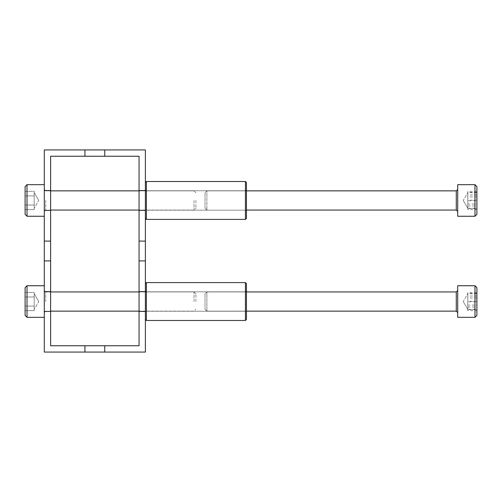 <?xml version="1.0" encoding="UTF-8"?>
<svg xmlns="http://www.w3.org/2000/svg" width="502" height="502" viewBox="0 0 502 502"><rect width="100%" height="100%" fill="white"/><g stroke="black" fill="none" stroke-linecap="round" stroke-linejoin="round"><path stroke-width="0.38" stroke-dasharray="2.51 1.88" d="M84.938 149.929L84.938 156.241L84.938 149.929L84.938 156.241L104.749 156.241L84.938 156.241L104.749 156.241L84.938 156.241L104.749 156.241L84.938 156.241L104.749 156.241L84.938 156.241L104.749 156.241L84.938 156.241L104.749 156.241L84.938 156.241L104.749 156.241L84.938 156.241L104.749 156.241L84.938 156.241L104.749 156.241L84.938 156.241L104.749 156.241L84.938 156.241L104.749 156.241L84.938 156.241L104.749 156.241L84.938 156.241L104.749 156.241L84.938 156.241L104.749 156.241L84.938 156.241L104.749 156.241L84.938 156.241L104.749 156.241L84.938 156.241L104.749 156.241L84.938 156.241L104.749 156.241L84.938 156.241L104.749 156.241L84.938 156.241L104.749 156.241L84.938 156.241L104.749 156.241L84.938 156.241L104.749 156.241L84.938 156.241L104.749 156.241L84.938 156.241L104.749 156.241L84.938 156.241L104.749 156.241L84.938 156.241L104.749 156.241L84.938 156.241L104.749 156.241L84.938 156.241L104.749 156.241L84.938 156.241L104.749 156.241L84.938 156.241L104.749 156.241L84.938 156.241L104.749 156.241L84.938 156.241L104.749 156.241L84.938 156.241L104.749 156.241L84.938 156.241L104.749 156.241L84.938 156.241L104.749 156.241L84.938 156.241L84.938 149.929L84.938 156.241L84.938 149.929L84.938 156.241L84.938 149.929L84.938 156.241L84.938 149.929L84.938 156.241L84.938 149.929L84.938 156.241L84.938 149.929L84.938 156.241L84.938 149.929L84.938 156.241L84.938 149.929L84.938 156.241L84.938 149.929L84.938 156.241L84.938 149.929L84.938 156.241L84.938 149.929L84.938 156.241L84.938 149.929L84.938 156.241L84.938 149.929L84.938 156.241L84.938 149.929L84.938 156.241L84.938 149.929L84.938 156.241L84.938 149.929L84.938 156.241L84.938 149.929L104.749 149.929L104.749 156.241L139.06 156.241L139.06 200.461L139.06 190.559L139.06 200.461L139.06 190.559L139.06 200.461L139.06 190.559L139.06 200.461L139.06 190.559L139.06 200.461L139.06 190.559L139.06 200.461L139.06 190.559L139.06 200.461L139.06 190.559L139.06 200.461L139.06 190.559L139.06 200.461L139.06 190.559L139.06 200.461L139.06 190.559L139.06 200.461L139.06 190.559L139.06 200.461L139.06 190.559L139.06 200.461L139.06 190.559L139.06 200.461L139.06 190.559L139.06 200.461L139.06 190.559L139.06 200.461L139.06 190.559L139.06 200.461L139.06 190.559L139.06 200.461L139.06 190.559L139.06 200.461L139.06 190.559L139.06 200.461L139.06 190.559L139.06 200.461L139.06 190.559L139.06 200.461L139.06 190.559L139.06 200.461L139.06 190.559L139.06 200.461L139.06 190.559L139.06 200.461L139.06 190.559L139.06 200.461L139.06 190.559L139.06 200.461L139.06 190.559L139.06 200.461L139.06 190.559L139.06 200.461L139.06 190.559L139.06 200.461L139.06 190.559L139.06 200.461L139.06 190.559L139.06 200.461L139.06 190.559L139.06 200.461L139.06 190.559L139.06 200.461L139.06 190.559L139.06 200.461L139.06 190.559L145.379 190.559L145.379 210.369L139.06 210.369L139.06 200.461L139.06 251L139.06 241.092L139.06 251L139.06 241.092L139.06 251L139.06 241.092L139.06 251L139.06 241.092L139.06 251L139.06 241.092L139.06 251L139.06 241.092L139.06 251L139.06 241.092L139.06 251L139.06 241.092L139.06 251L139.06 241.092L139.06 251L139.06 241.092L139.06 251L139.06 241.092L139.06 251L139.06 241.092L139.06 251L139.06 241.092L139.06 251L139.06 241.092L139.06 251L139.06 241.092L139.06 251L139.06 241.092L139.06 251L139.06 241.092L139.06 251L139.06 241.092L139.06 251L139.06 241.092L139.06 251L139.06 241.092L139.06 251L139.06 241.092L139.06 251L139.06 241.092L139.06 251L139.06 241.092L139.06 251L139.06 241.092L139.06 251L139.06 241.092L139.06 251L139.06 241.092L139.06 251L139.06 241.092L139.06 251L139.06 241.092L139.06 251L139.06 241.092L139.06 251L139.06 241.092L139.06 251L139.06 241.092L139.06 251L139.06 241.092L139.06 251L139.06 241.092L139.06 251L139.06 241.092L139.06 251L139.06 241.092L145.379 241.092L145.379 260.908L139.06 260.908L139.06 251L139.06 301.539L139.06 291.631L139.06 301.539L139.06 291.631L139.06 301.539L139.06 291.631L139.06 301.539L139.06 291.631L139.06 301.539L139.06 291.631L139.06 301.539L139.06 291.631L139.06 301.539L139.06 291.631L139.06 301.539L139.06 291.631L139.06 301.539L139.06 291.631L139.06 301.539L139.06 291.631L139.06 301.539L139.06 291.631L139.06 301.539L139.06 291.631L139.06 301.539L139.06 291.631L139.06 301.539L139.06 291.631L139.06 301.539L139.06 291.631L139.06 301.539L139.06 291.631L139.06 301.539L139.06 291.631L139.06 301.539L139.06 291.631L139.06 301.539L139.06 291.631L139.06 301.539L139.06 291.631L139.06 301.539L139.06 291.631L139.06 301.539L139.06 291.631L139.06 301.539L139.06 291.631L139.06 301.539L139.06 291.631L139.06 301.539L139.06 291.631L139.06 301.539L139.06 291.631L139.06 301.539L139.06 291.631L139.06 301.539L139.06 291.631L139.06 301.539L139.06 291.631L139.06 301.539L139.06 291.631L139.06 301.539L139.06 291.631L139.06 301.539L139.06 291.631L139.06 301.539L139.06 291.631L139.06 301.539L139.06 291.631L139.06 301.539L139.06 291.631L145.379 291.631L145.379 311.441L139.06 311.441L139.06 301.539L139.06 345.759L104.749 345.759L104.749 352.071L84.938 352.071L84.938 345.759L84.938 352.071L44.301 352.071L44.301 291.631L44.301 311.441L44.301 291.631L44.301 311.441L44.301 301.539L44.301 311.441L44.301 301.539L44.301 311.441L44.301 301.539L44.301 311.441L44.301 301.539L44.301 311.441L44.301 301.539L44.301 311.441L44.301 301.539L44.301 311.441L44.301 301.539L44.301 311.441L44.301 301.539L44.301 311.441L44.301 301.539L44.301 311.441L44.301 301.539L44.301 311.441L44.301 301.539L44.301 311.441L44.301 301.539L44.301 311.441L44.301 301.539L44.301 311.441L44.301 301.539L44.301 311.441L44.301 301.539L44.301 311.441L44.301 301.539L44.301 311.441L44.301 301.539L44.301 311.441L44.301 301.539L44.301 311.441L44.301 301.539L44.301 311.441L44.301 301.539L44.301 311.441L44.301 301.539L44.301 311.441L44.301 301.539L44.301 311.441L44.301 301.539L44.301 311.441L44.301 301.539L44.301 311.441L44.301 301.539L44.301 311.441L44.301 301.539L44.301 311.441L44.301 301.539L44.301 311.441L44.301 301.539L44.301 311.441L44.301 301.539L44.301 311.441L44.301 301.539L44.301 311.441L44.301 301.539L44.301 311.441L44.301 301.539L44.301 311.441L44.301 301.539L44.301 311.441L50.62 311.441L44.301 311.441L50.62 311.441L50.62 291.631L50.62 345.759L104.749 345.759L104.749 352.071L84.938 352.071L104.749 352.071L84.938 352.071L104.749 352.071L84.938 352.071L104.749 352.071L84.938 352.071L104.749 352.071L84.938 352.071L104.749 352.071L84.938 352.071L104.749 352.071L84.938 352.071L104.749 352.071L84.938 352.071L104.749 352.071L84.938 352.071L104.749 352.071L84.938 352.071L104.749 352.071L84.938 352.071L104.749 352.071L84.938 352.071L104.749 352.071L84.938 352.071L104.749 352.071L84.938 352.071L104.749 352.071L84.938 352.071L104.749 352.071L84.938 352.071L104.749 352.071L84.938 352.071L104.749 352.071L84.938 352.071L104.749 352.071L84.938 352.071L104.749 352.071L84.938 352.071L104.749 352.071L84.938 352.071L104.749 352.071L84.938 352.071L104.749 352.071L84.938 352.071L104.749 352.071L84.938 352.071L104.749 352.071L84.938 352.071L104.749 352.071L84.938 352.071L104.749 352.071L84.938 352.071L104.749 352.071L84.938 352.071L104.749 352.071L84.938 352.071L104.749 352.071L84.938 352.071L104.749 352.071L84.938 352.071L104.749 352.071L84.938 352.071L104.749 352.071L84.938 352.071L104.749 352.071L84.938 352.071L104.749 352.071L84.938 352.071L104.749 352.071L104.749 345.759L104.749 352.071L104.749 345.759L104.749 352.071L104.749 345.759L104.749 352.071L104.749 345.759L104.749 352.071L104.749 345.759L104.749 352.071L104.749 345.759L104.749 352.071L104.749 345.759L104.749 352.071L104.749 345.759L104.749 352.071L104.749 345.759L104.749 352.071L104.749 345.759L104.749 352.071L104.749 345.759L104.749 352.071L104.749 345.759L104.749 352.071L104.749 345.759L104.749 352.071L104.749 345.759L104.749 352.071L104.749 345.759L104.749 352.071L104.749 345.759L104.749 352.071L104.749 345.759L104.749 352.071L145.379 352.071L145.379 291.631L145.379 311.441L145.379 301.539L145.379 311.441L145.379 301.539L145.379 311.441L145.379 301.539L145.379 311.441L145.379 301.539L145.379 311.441L145.379 301.539L145.379 311.441L145.379 301.539L145.379 311.441L145.379 301.539L145.379 311.441L145.379 301.539L145.379 311.441L145.379 301.539L145.379 311.441L145.379 301.539L145.379 311.441L145.379 301.539L145.379 311.441L145.379 301.539L145.379 311.441L145.379 301.539L145.379 311.441L145.379 301.539L145.379 311.441L145.379 301.539L145.379 311.441L145.379 301.539L145.379 311.441L145.379 301.539L145.379 311.441L145.379 301.539L145.379 311.441L145.379 301.539L145.379 311.441L145.379 301.539L145.379 311.441L145.379 301.539L145.379 311.441L145.379 301.539L145.379 311.441L145.379 301.539L145.379 311.441L145.379 301.539L145.379 311.441L145.379 301.539L145.379 311.441L145.379 301.539L145.379 311.441L145.379 301.539L145.379 311.441L145.379 301.539L145.379 311.441L145.379 301.539L145.379 311.441L145.379 301.539L145.379 311.441L145.379 301.539L145.379 311.441L145.379 301.539L145.379 311.441L145.379 301.539L145.379 311.441L145.379 301.539L145.379 311.441L139.06 311.441L139.06 291.631L145.379 291.631L145.379 241.092L145.379 260.908L145.379 251L145.379 260.908L145.379 251L145.379 260.908L145.379 251L145.379 260.908L145.379 251L145.379 260.908L145.379 251L145.379 260.908L145.379 251L145.379 260.908L145.379 251L145.379 260.908L145.379 251L145.379 260.908L145.379 251L145.379 260.908L145.379 251L145.379 260.908L145.379 251L145.379 260.908L145.379 251L145.379 260.908L145.379 251L145.379 260.908L145.379 251L145.379 260.908L145.379 251L145.379 260.908L145.379 251L145.379 260.908L145.379 251L145.379 260.908L145.379 251L145.379 260.908L145.379 251L145.379 260.908L145.379 251L145.379 260.908L145.379 251L145.379 260.908L145.379 251L145.379 260.908L145.379 251L145.379 260.908L145.379 251L145.379 260.908L145.379 251L145.379 260.908L145.379 251L145.379 260.908L145.379 251L145.379 260.908L145.379 251L145.379 260.908L145.379 251L145.379 260.908L145.379 251L145.379 260.908L145.379 251L145.379 260.908L145.379 251L145.379 260.908L145.379 251L145.379 260.908L145.379 251L145.379 260.908L139.06 260.908L139.06 241.092L145.379 241.092L145.379 190.559L145.379 210.369L145.379 200.461L145.379 210.369L145.379 200.461L145.379 210.369L145.379 200.461L145.379 210.369L145.379 200.461L145.379 210.369L145.379 200.461L145.379 210.369L145.379 200.461L145.379 210.369L145.379 200.461L145.379 210.369L145.379 200.461L145.379 210.369L145.379 200.461L145.379 210.369L145.379 200.461L145.379 210.369L145.379 200.461L145.379 210.369L145.379 200.461L145.379 210.369L145.379 200.461L145.379 210.369L145.379 200.461L145.379 210.369L145.379 200.461L145.379 210.369L145.379 200.461L145.379 210.369L145.379 200.461L145.379 210.369L145.379 200.461L145.379 210.369L145.379 200.461L145.379 210.369L145.379 200.461L145.379 210.369L145.379 200.461L145.379 210.369L145.379 200.461L145.379 210.369L145.379 200.461L145.379 210.369L145.379 200.461L145.379 210.369L145.379 200.461L145.379 210.369L145.379 200.461L145.379 210.369L145.379 200.461L145.379 210.369L145.379 200.461L145.379 210.369L145.379 200.461L145.379 210.369L145.379 200.461L145.379 210.369L145.379 200.461L145.379 210.369L145.379 200.461L145.379 210.369L145.379 200.461L145.379 210.369L145.379 200.461L145.379 210.369L139.06 210.369L139.06 190.559L145.379 190.559L145.379 149.929L84.938 149.929L104.749 149.929L104.749 156.241L50.62 156.241L50.62 210.369L44.301 210.369L44.301 190.559L44.301 210.369L44.301 190.559L44.301 210.369L44.301 200.461L44.301 210.369L44.301 200.461L44.301 210.369L44.301 200.461L44.301 210.369L44.301 200.461L44.301 210.369L44.301 200.461L44.301 210.369L44.301 200.461L44.301 210.369L44.301 200.461L44.301 210.369L44.301 200.461L44.301 210.369L44.301 200.461L44.301 210.369L44.301 200.461L44.301 210.369L44.301 200.461L44.301 210.369L44.301 200.461L44.301 210.369L44.301 200.461L44.301 210.369L44.301 200.461L44.301 210.369L44.301 200.461L44.301 210.369L44.301 200.461L44.301 210.369L44.301 200.461L44.301 210.369L44.301 200.461L44.301 210.369L44.301 200.461L44.301 210.369L44.301 200.461L44.301 210.369L44.301 200.461L44.301 210.369L44.301 200.461L44.301 210.369L44.301 200.461L44.301 210.369L44.301 200.461L44.301 210.369L44.301 200.461L44.301 210.369L44.301 200.461L44.301 210.369L44.301 200.461L44.301 210.369L44.301 200.461L44.301 210.369L44.301 200.461L44.301 210.369L44.301 200.461L44.301 210.369L44.301 200.461L44.301 210.369L44.301 200.461L44.301 210.369L44.301 200.461L44.301 210.369L50.62 210.369L50.62 190.559L50.62 260.908L44.301 260.908L44.301 241.092L44.301 260.908L44.301 241.092L44.301 260.908L44.301 251L44.301 260.908L44.301 251L44.301 260.908L44.301 251L44.301 260.908L44.301 251L44.301 260.908L44.301 251L44.301 260.908L44.301 251L44.301 260.908L44.301 251L44.301 260.908L44.301 251L44.301 260.908L44.301 251L44.301 260.908L44.301 251L44.301 260.908L44.301 251L44.301 260.908L44.301 251L44.301 260.908L44.301 251L44.301 260.908L44.301 251L44.301 260.908L44.301 251L44.301 260.908L44.301 251L44.301 260.908L44.301 251L44.301 260.908L44.301 251L44.301 260.908L44.301 251L44.301 260.908L44.301 251L44.301 260.908L44.301 251L44.301 260.908L44.301 251L44.301 260.908L44.301 251L44.301 260.908L44.301 251L44.301 260.908L44.301 251L44.301 260.908L44.301 251L44.301 260.908L44.301 251L44.301 260.908L44.301 251L44.301 260.908L44.301 251L44.301 260.908L44.301 251L44.301 260.908L44.301 251L44.301 260.908L44.301 251L44.301 260.908L44.301 251L44.301 260.908L50.62 260.908L50.62 241.092L50.62 311.441L44.301 311.441L50.62 311.441L44.301 311.441L50.62 311.441L44.301 311.441L50.62 311.441L44.301 311.441L50.62 311.441L44.301 311.441L50.62 311.441L44.301 311.441L50.62 311.441L44.301 311.441L50.62 311.441L44.301 311.441L50.62 311.441L44.301 311.441L50.62 311.441L44.301 311.441L50.62 311.441L44.301 311.441L50.62 311.441L44.301 311.441L50.62 311.441L44.301 311.441L50.62 311.441L44.301 311.441L50.62 311.441L44.301 311.441L50.62 311.441L44.301 311.441L50.62 311.441L44.301 311.441L44.301 290.52L44.301 317.327L44.301 285.745L44.301 317.327L44.301 285.745L44.301 312.551L44.301 291.631L50.62 291.631L44.301 291.631L44.301 260.908L50.62 260.908L44.301 260.908L50.62 260.908L44.301 260.908L50.62 260.908L44.301 260.908L50.62 260.908L44.301 260.908L50.62 260.908L44.301 260.908L50.62 260.908L44.301 260.908L50.62 260.908L44.301 260.908L50.62 260.908L44.301 260.908L50.62 260.908L44.301 260.908L50.62 260.908L44.301 260.908L50.62 260.908L44.301 260.908L50.62 260.908L44.301 260.908L50.62 260.908L44.301 260.908L50.62 260.908L44.301 260.908L50.62 260.908L44.301 260.908L50.62 260.908L44.301 260.908L50.62 260.908L44.301 260.908L44.301 241.092L50.62 241.092L44.301 241.092L44.301 210.369L50.62 210.369L44.301 210.369L50.62 210.369L44.301 210.369L50.62 210.369L44.301 210.369L50.62 210.369L44.301 210.369L50.62 210.369L44.301 210.369L50.62 210.369L44.301 210.369L50.62 210.369L44.301 210.369L50.62 210.369L44.301 210.369L50.62 210.369L44.301 210.369L50.62 210.369L44.301 210.369L50.62 210.369L44.301 210.369L50.62 210.369L44.301 210.369L50.62 210.369L44.301 210.369L50.62 210.369L44.301 210.369L50.62 210.369L44.301 210.369L50.62 210.369L44.301 210.369L50.62 210.369L44.301 210.369L44.301 189.449L44.301 216.255L44.301 184.673L44.301 216.255L44.301 184.673L44.301 211.48L44.301 190.559L50.62 190.559L44.301 190.559L44.301 149.929L104.749 149.929L84.938 149.929L104.749 149.929L104.749 156.241L104.749 149.929L84.938 149.929L104.749 149.929L84.938 149.929L104.749 149.929L104.749 156.241L104.749 149.929L84.938 149.929L104.749 149.929L84.938 149.929L104.749 149.929L104.749 156.241L104.749 149.929L84.938 149.929L104.749 149.929L84.938 149.929L104.749 149.929L104.749 156.241L104.749 149.929L84.938 149.929L104.749 149.929L84.938 149.929L104.749 149.929L104.749 156.241L104.749 149.929L84.938 149.929L104.749 149.929L84.938 149.929L104.749 149.929L104.749 156.241L104.749 149.929L84.938 149.929L104.749 149.929L84.938 149.929L104.749 149.929L104.749 156.241L104.749 149.929L84.938 149.929L104.749 149.929L84.938 149.929L104.749 149.929L104.749 156.241L104.749 149.929L84.938 149.929L104.749 149.929L84.938 149.929L104.749 149.929L104.749 156.241L104.749 149.929L84.938 149.929L104.749 149.929L84.938 149.929L104.749 149.929L104.749 156.241L104.749 149.929L84.938 149.929L104.749 149.929L84.938 149.929L104.749 149.929L104.749 156.241L104.749 149.929L84.938 149.929L104.749 149.929L84.938 149.929L104.749 149.929L104.749 156.241L104.749 149.929L84.938 149.929L104.749 149.929L84.938 149.929L104.749 149.929L104.749 156.241L104.749 149.929L84.938 149.929L104.749 149.929L84.938 149.929L104.749 149.929L104.749 156.241L104.749 149.929L84.938 149.929L104.749 149.929L84.938 149.929L104.749 149.929L104.749 156.241L104.749 149.929L84.938 149.929L104.749 149.929L84.938 149.929L104.749 149.929L104.749 156.241L104.749 149.929L84.938 149.929L104.749 149.929L84.938 149.929L104.749 149.929L104.749 156.241L104.749 149.929L84.938 149.929M84.938 345.759L84.938 352.071L84.938 345.759L104.749 345.759L84.938 345.759L104.749 345.759L84.938 345.759L84.938 352.071L84.938 345.759L104.749 345.759L84.938 345.759L104.749 345.759L84.938 345.759L84.938 352.071L84.938 345.759L104.749 345.759L84.938 345.759L104.749 345.759L84.938 345.759L84.938 352.071L84.938 345.759L104.749 345.759L84.938 345.759L104.749 345.759L84.938 345.759L84.938 352.071L84.938 345.759L104.749 345.759L84.938 345.759L104.749 345.759L84.938 345.759L84.938 352.071L84.938 345.759L104.749 345.759L84.938 345.759L104.749 345.759L84.938 345.759L84.938 352.071L84.938 345.759L104.749 345.759L84.938 345.759L104.749 345.759L84.938 345.759L84.938 352.071L84.938 345.759L104.749 345.759L84.938 345.759L104.749 345.759L84.938 345.759L84.938 352.071L84.938 345.759L104.749 345.759L84.938 345.759L104.749 345.759L84.938 345.759L84.938 352.071L84.938 345.759L104.749 345.759L84.938 345.759L104.749 345.759L84.938 345.759L84.938 352.071L84.938 345.759L104.749 345.759L84.938 345.759L104.749 345.759L84.938 345.759L84.938 352.071L84.938 345.759L104.749 345.759L84.938 345.759L104.749 345.759L84.938 345.759L84.938 352.071L84.938 345.759L104.749 345.759L84.938 345.759L104.749 345.759L84.938 345.759L84.938 352.071L84.938 345.759L104.749 345.759L84.938 345.759L104.749 345.759L84.938 345.759L84.938 352.071L84.938 345.759L104.749 345.759L84.938 345.759L104.749 345.759L84.938 345.759L84.938 352.071L84.938 345.759L104.749 345.759L84.938 345.759L104.749 345.759L84.938 345.759L84.938 352.071L84.938 345.759L104.749 345.759L84.938 345.759M139.06 200.461L139.06 210.369L139.06 200.461M139.06 301.539L139.06 311.441L139.06 301.539M139.06 251L139.06 260.908L139.06 251M145.379 319.467L145.379 283.599L145.379 319.467M145.379 312.244L145.379 290.821L145.379 312.25L145.379 290.821L145.379 312.25L146.389 311.24L146.389 291.831L146.389 311.24L146.389 291.831L146.389 311.234L245.44 311.24L245.44 291.831L245.44 311.24L245.44 291.831L245.44 311.24L246.451 312.25L246.451 290.821L246.451 312.25L246.451 290.821L246.451 312.244L245.44 311.24L146.389 311.24L145.379 312.25M246.451 319.467L246.451 283.605M146.389 320.477L146.389 282.588L245.44 282.588L245.44 320.477M145.379 218.395L145.379 182.521L145.379 218.401L146.389 219.412L146.389 181.523M145.379 211.173L145.379 189.75L145.379 211.179L145.379 189.75L145.379 211.179L146.389 210.169L146.389 190.76L146.389 210.169L146.389 190.76L146.389 210.169L245.44 210.169L245.44 190.76L245.44 210.169L245.44 190.76L245.44 210.169L246.451 211.179L246.451 189.75L246.451 211.179L245.44 210.169L146.389 210.169L145.379 211.179M245.44 181.523L245.44 219.405L246.451 218.401L246.451 182.533M146.389 187.51L146.389 219.412L146.389 187.51M245.44 213.419L245.44 181.511L245.44 213.419M34.199 294.699L34.199 301.539L34.199 292.415L25.1 292.415L25.1 306.094L25.1 292.415L25.1 306.094L25.1 292.415L34.199 292.415L34.199 306.094L25.1 306.094L25.1 310.656L25.1 306.094L34.199 306.094L34.199 296.977L25.1 296.977L34.199 296.977L34.199 294.699L34.199 308.379L34.199 306.094L25.1 306.094L25.1 310.656L25.1 306.094L34.199 306.094L34.199 292.415L34.199 308.379L34.199 296.977L25.1 296.977L34.199 296.977L34.199 294.699M195.912 301.539L195.912 293.814L195.912 301.539M194.036 301.539L194.036 291.932L194.036 301.539M27.02 317.327L25.1 315.407L25.1 287.665L25.1 301.539L25.1 287.665L27.02 285.745L27.02 317.327L27.02 301.539L27.02 317.327L44.301 317.327M34.199 310.656L25.1 310.656L34.199 310.656L34.199 301.539L34.199 310.656M34.199 193.621L34.199 200.461L34.199 191.344L25.1 191.344L25.1 205.023L25.1 191.344L25.1 205.023L25.1 191.344L34.199 191.344L34.199 205.023L25.1 205.023L25.1 209.585L25.1 205.023L34.199 205.023L34.199 195.905L25.1 195.905L34.199 195.905L34.199 193.621L34.199 207.301L34.199 205.023L25.1 205.023L25.1 209.585L25.1 205.023L34.199 205.023L34.199 191.344L34.199 207.301L34.199 195.905L25.1 195.905L34.199 195.905L34.199 193.621M195.912 200.461L195.912 208.186L195.912 200.461M194.036 200.461L194.036 210.068L194.036 200.461M27.02 216.255L25.1 214.335L25.1 186.593L25.1 200.461L25.1 186.593L27.02 184.673L27.02 216.255L27.02 200.461L27.02 216.255L44.301 216.255M34.199 209.585L25.1 209.585L34.199 209.585L34.199 200.461L34.199 209.585M476.9 301.244L467.801 301.244L467.801 309.433L467.801 293.494L476.9 293.494L476.9 309.577L476.9 293.494M457.698 312.545L457.698 290.52L457.698 312.551L456.28 311.14L456.28 291.932L456.28 311.14L456.28 291.932L457.698 290.52M246.451 291.932L206.893 291.932L205.011 293.814L205.011 309.257L205.011 293.814L206.893 291.932L206.893 311.14L206.893 291.932L456.28 291.932M457.698 285.751L457.698 317.327L457.698 285.751M474.98 285.751L474.98 317.327L474.98 285.751M476.9 287.671L476.9 315.407L476.9 287.671L474.98 285.745L474.98 317.327L476.9 315.407L476.9 287.665M467.801 301.244L467.801 293.494M476.9 293.789L467.801 293.789L467.801 309.577L476.9 309.577M467.801 293.789L467.801 301.834L476.9 301.834M467.801 301.834L467.801 309.577M467.801 309.282L476.9 309.282M476.9 200.166L467.801 200.166L467.801 208.361L467.801 192.423L476.9 192.423L476.9 208.506L476.9 192.423M246.451 190.86L206.893 190.86L205.011 192.743L205.011 208.186L205.011 192.743L205.011 208.186L205.011 192.743L206.893 190.86L206.893 210.068L206.893 190.86L456.28 190.86L456.28 210.068L456.28 190.86L456.28 210.068L246.451 210.068M474.98 216.255L457.698 216.255L457.698 184.673L457.698 216.255L457.698 184.68L474.98 184.673L474.98 216.255L474.98 184.68L474.98 216.255L476.9 214.335L476.9 186.593L476.9 214.329L476.9 186.593L474.98 184.673M467.801 200.166L467.801 192.423M476.9 192.718L467.801 192.718L467.801 208.506L476.9 208.506M467.801 192.718L467.801 200.756L476.9 200.756M467.801 200.756L467.801 208.506M467.801 208.211L476.9 208.211M476.9 196.891L467.801 196.891L467.801 208.361L467.801 191.406L476.9 191.406L476.9 209.516L476.9 191.406M467.801 196.891L467.801 191.406M476.9 194.983L467.801 194.983L467.801 209.516L476.9 209.516M467.801 194.983L467.801 204.038L476.9 204.038M467.801 204.038L467.801 209.516M467.801 205.945L476.9 205.945M476.9 297.962L467.801 297.962L467.801 309.433L467.801 292.484L476.9 292.484L476.9 310.594L476.9 292.484M474.98 317.327L457.698 317.327L457.698 285.745L474.98 285.745M467.801 297.962L467.801 292.484M476.9 296.054L467.801 296.054L467.801 310.594L476.9 310.594M467.801 296.054L467.801 305.109L476.9 305.109M467.801 305.109L467.801 310.594M467.801 307.017L476.9 307.017M45.72 301.539L45.72 291.932L45.72 301.539M45.72 200.461L45.72 210.068L45.72 200.461M44.301 190.559L50.62 190.559L44.301 190.559M44.301 291.631L50.62 291.631L44.301 291.631M44.301 241.092L50.62 241.092L44.301 241.092M139.06 190.559L145.379 190.559L139.06 190.559M139.06 291.631L145.379 291.631L139.06 291.631M139.06 241.092L145.379 241.092L139.06 241.092M139.06 260.908L145.379 260.908L139.06 260.908M139.06 210.369L145.379 210.369L139.06 210.369M139.06 311.441L145.379 311.441L139.06 311.441M146.389 291.831L145.379 290.821L146.389 291.831L245.44 291.831L246.451 290.821L245.44 291.831L146.389 291.831M146.389 190.76L145.379 189.75L146.389 190.76L245.44 190.76L246.451 189.75L245.44 190.76L146.389 190.76M145.379 319.479L146.389 320.489M145.379 283.599L146.389 282.588M146.389 219.412L245.44 219.412M145.379 182.521L146.389 181.511L245.44 181.511L246.451 182.521M38.754 301.539L34.199 293.639L38.754 301.539L34.199 309.433L38.754 301.539M139.06 291.932L194.036 291.932L195.912 293.814L194.036 291.932L45.72 291.932L44.301 290.52L45.72 291.932L50.62 291.932M50.62 311.14L194.036 311.14L195.912 309.257L194.036 311.14L139.06 311.14M45.72 311.14L44.301 312.551L45.72 311.14M38.754 200.461L34.199 192.567L38.754 200.461L34.199 208.361L38.754 200.461M139.06 190.86L194.036 190.86L195.912 192.743L194.036 190.86L45.72 190.86L44.301 189.449L45.72 190.86L50.62 190.86M50.62 210.068L194.036 210.068L195.912 208.186L194.036 210.068L139.06 210.068M45.72 210.068L44.301 211.48L45.72 210.068M44.301 184.673L27.02 184.673M44.301 285.745L27.02 285.745M463.246 301.539L467.801 309.433L463.246 301.539L467.801 293.639L463.246 301.539M246.451 311.14L206.893 311.14L205.011 309.257L206.893 311.14L456.28 311.14M463.246 200.461L467.801 208.361L463.246 200.461L467.801 192.567L463.246 200.461M205.011 208.186L206.893 210.068L205.011 208.186M456.28 190.86L457.698 189.449"/><path stroke-width="0.75" d="M44.301 311.441L44.301 352.071L84.938 352.071L84.938 345.759L50.62 345.759L50.62 311.441L44.301 311.441L44.301 291.631L50.62 291.631L50.62 260.908L44.301 260.908L44.301 190.559L50.62 190.559L50.62 156.241L84.938 156.241L84.938 149.929L145.379 149.929L145.379 190.559L139.06 190.559L139.06 241.092L145.379 241.092L145.379 210.369L139.06 210.369M104.749 149.929L104.749 156.241L139.06 156.241L139.06 190.559M139.06 345.759L104.749 345.759L104.749 352.071L145.379 352.071L145.379 311.441L139.06 311.441L139.06 345.759M44.301 241.092L50.62 241.092L50.62 210.369L44.301 210.369M44.301 190.559L44.301 149.929L84.938 149.929M139.06 241.092L139.06 260.908L145.379 260.908L145.379 291.631L139.06 291.631L139.06 311.441M139.06 260.908L139.06 291.631M44.301 291.631L44.301 260.908M145.379 260.908L145.379 241.092M145.379 311.441L145.379 291.631M145.379 210.369L145.379 190.559M84.938 352.071L104.749 352.071M50.62 260.908L50.62 241.092M50.62 311.441L50.62 291.631M50.62 210.369L50.62 190.559M84.938 156.241L104.749 156.241M104.749 345.759L84.938 345.759M145.379 283.599L146.389 282.588L146.389 320.477M245.44 320.477L245.44 282.595L246.451 283.599L246.451 319.467M246.451 283.599L245.44 282.588L146.389 282.588M146.389 181.523L146.389 219.412L245.44 219.412L245.44 181.523M246.451 182.533L246.451 218.401L245.44 219.412M27.02 317.327L27.02 285.745L25.1 287.665L25.1 315.407L27.02 317.327L44.301 317.327M27.02 216.255L27.02 184.673L25.1 186.593L25.1 214.335L27.02 216.255L44.301 216.255M457.698 184.673L457.698 216.255L474.98 216.255L474.98 184.673L457.698 184.673M474.98 184.673L476.9 186.593L476.9 214.335L474.98 216.255M457.698 285.745L457.698 317.327L474.98 317.327L474.98 285.745L457.698 285.745M474.98 285.745L476.9 287.665L476.9 315.407L474.98 317.327M246.451 210.068L456.28 210.068L456.28 190.86L457.698 189.449M246.451 311.14L456.28 311.14L456.28 291.932L457.698 290.52M145.379 319.479L146.389 320.489L245.44 320.489L246.451 319.479L245.44 320.489L146.389 320.489M145.379 218.401L146.389 219.412M145.379 182.521L146.389 181.511L245.44 181.511L246.451 182.521M139.06 311.14L50.62 311.14M44.301 285.745L27.02 285.745M139.06 291.932L50.62 291.932M139.06 210.068L50.62 210.068M44.301 184.673L27.02 184.673M139.06 190.86L50.62 190.86M456.28 210.068L457.698 211.48L456.28 210.068M246.451 190.86L456.28 190.86M456.28 311.14L457.698 312.551M246.451 291.932L456.28 291.932"/></g></svg>
